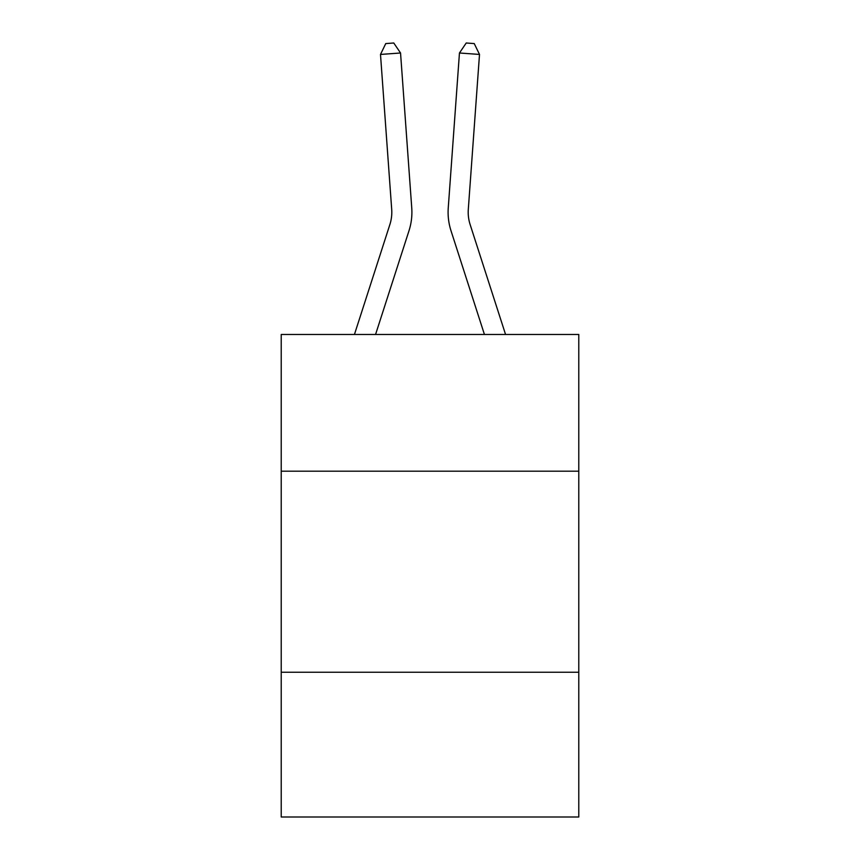 <?xml version="1.0" encoding="UTF-8"?>
<svg xmlns="http://www.w3.org/2000/svg" width="860" height="860" viewBox="0 0 860 860"><rect width="100%" height="100%" fill="white"/><g stroke="black" fill="none" stroke-linecap="round" stroke-linejoin="round"><path stroke-width="1.29" d="M578.78 471.194L578.78 334.486L281.22 334.486L281.22 471.194L578.78 471.194L578.78 817L281.22 817L281.22 471.194M578.78 672.24L281.22 672.24M408.994 230.759L375.562 334.486L408.994 230.759A60.318 60.318 120.6 0 0 411.746 207.894L400.545 52.997L411.746 207.894L400.545 52.997L411.746 207.894L400.545 52.997L411.746 207.894L400.545 52.997L411.746 207.894L400.545 52.997L411.746 207.894L400.545 52.997L411.746 207.894L400.545 52.997L411.746 207.894L400.545 52.997L411.746 207.894L400.545 52.997L411.746 207.894L400.545 52.997L411.746 207.894L400.545 52.997L411.746 207.894L400.545 52.997L411.746 207.894L400.545 52.997L411.746 207.894L400.545 52.997L411.746 207.894L400.545 52.997L411.746 207.894L400.545 52.997L411.746 207.894L400.545 52.997L411.746 207.894L400.545 52.997L411.746 207.894L400.545 52.997L411.746 207.894L400.545 52.997L411.746 207.894L400.545 52.997L411.746 207.894L400.545 52.997L411.746 207.894L400.545 52.997L411.746 207.894L400.545 52.997L411.746 207.894L400.545 52.997L411.746 207.894L400.545 52.997L411.746 207.894L400.545 52.997L411.746 207.894L400.545 52.997L411.746 207.894L400.545 52.997L411.746 207.894L400.545 52.997L411.746 207.894L400.545 52.997L411.746 207.894L400.545 52.997L411.746 207.894L400.545 52.997L411.746 207.894L400.545 52.997L411.746 207.894L400.545 52.997L380.496 54.438L385.753 43.581L393.772 43L400.545 52.997M389.86 224.589A40.205 40.205 -59.4 0 0 391.698 209.345A40.205 40.205 -59.4 0 1 389.86 224.589A40.205 40.205 -59.4 0 0 391.698 209.345A40.205 40.205 -59.4 0 1 389.86 224.589A40.205 40.205 -59.4 0 0 391.698 209.345A40.205 40.205 -59.4 0 1 389.86 224.589A40.205 40.205 -59.4 0 0 391.698 209.345A40.205 40.205 -59.4 0 1 389.86 224.589A40.205 40.205 -59.4 0 0 391.698 209.345A40.205 40.205 -59.4 0 1 389.86 224.589A40.205 40.205 -59.4 0 0 391.698 209.345A40.205 40.205 -59.4 0 1 389.86 224.589A40.205 40.205 -59.4 0 0 391.698 209.345A40.205 40.205 -59.4 0 1 389.86 224.589A40.205 40.205 -59.4 0 0 391.698 209.345A40.205 40.205 -59.4 0 1 389.86 224.589A40.205 40.205 -59.4 0 0 391.698 209.345A40.205 40.205 -59.4 0 1 389.86 224.589A40.205 40.205 -59.4 0 0 391.698 209.345A40.205 40.205 -59.4 0 1 389.86 224.589A40.205 40.205 -59.4 0 0 391.698 209.345A40.205 40.205 -59.4 0 1 389.86 224.589A40.205 40.205 -59.4 0 0 391.698 209.345A40.205 40.205 -59.4 0 1 389.86 224.589A40.205 40.205 -59.4 0 0 391.698 209.345A40.205 40.205 -59.4 0 1 389.86 224.589A40.205 40.205 -59.4 0 0 391.698 209.345A40.205 40.205 -59.4 0 1 389.86 224.589A40.205 40.205 -59.4 0 0 391.698 209.345A40.205 40.205 -59.4 0 1 389.86 224.589A40.205 40.205 -59.4 0 0 391.698 209.345A40.205 40.205 -59.4 0 1 389.86 224.589A40.205 40.205 -59.4 0 0 391.698 209.345A40.205 40.205 -59.4 0 1 389.86 224.589A40.205 40.205 -59.4 0 0 391.698 209.345A40.205 40.205 -59.4 0 1 389.86 224.589A40.205 40.205 -59.4 0 0 391.698 209.345A40.205 40.205 -59.4 0 1 389.86 224.589A40.205 40.205 -59.4 0 0 391.698 209.345A40.205 40.205 -59.4 0 1 389.86 224.589A40.205 40.205 -59.4 0 0 391.698 209.345A40.205 40.205 -59.4 0 1 389.86 224.589A40.205 40.205 -59.4 0 0 391.698 209.345A40.205 40.205 -59.4 0 1 389.86 224.589A40.205 40.205 -59.4 0 0 391.698 209.345A40.205 40.205 -59.4 0 1 389.86 224.589A40.205 40.205 -59.4 0 0 391.698 209.345A40.205 40.205 -59.4 0 1 389.86 224.589A40.205 40.205 -59.4 0 0 391.698 209.345A40.205 40.205 -59.4 0 1 389.86 224.589A40.205 40.205 -59.4 0 0 391.698 209.345A40.205 40.205 -59.4 0 1 389.86 224.589A40.205 40.205 -59.4 0 0 391.698 209.345A40.205 40.205 -59.4 0 1 389.86 224.589A40.205 40.205 -59.4 0 0 391.698 209.345A40.205 40.205 -59.4 0 1 389.86 224.589A40.205 40.205 -59.4 0 0 391.698 209.345A40.205 40.205 -59.4 0 1 389.86 224.589A40.205 40.205 -59.4 0 0 391.698 209.345A40.205 40.205 -59.4 0 1 389.86 224.589A40.205 40.205 -59.4 0 0 391.698 209.345A40.205 40.205 -59.4 0 1 389.86 224.589A40.205 40.205 -59.4 0 0 391.698 209.345A40.205 40.205 -59.4 0 1 389.86 224.589A40.205 40.205 -59.4 0 0 391.698 209.345A40.205 40.205 -59.4 0 1 389.86 224.589A40.205 40.205 -59.4 0 0 391.698 209.345A40.205 40.205 -59.4 0 1 389.86 224.589L354.438 334.486L389.86 224.589A40.205 40.205 -39.4 0 0 391.698 209.345L380.496 54.438M470.14 224.589A40.205 40.205 59.4 0 1 468.302 209.345A40.205 40.205 59.4 0 0 470.14 224.589A40.205 40.205 59.4 0 1 468.302 209.345A40.205 40.205 59.4 0 0 470.14 224.589A40.205 40.205 59.4 0 1 468.302 209.345A40.205 40.205 59.4 0 0 470.14 224.589A40.205 40.205 59.4 0 1 468.302 209.345A40.205 40.205 59.4 0 0 470.14 224.589A40.205 40.205 59.4 0 1 468.302 209.345A40.205 40.205 59.4 0 0 470.14 224.589A40.205 40.205 59.4 0 1 468.302 209.345A40.205 40.205 59.4 0 0 470.14 224.589A40.205 40.205 59.4 0 1 468.302 209.345A40.205 40.205 59.4 0 0 470.14 224.589A40.205 40.205 59.4 0 1 468.302 209.345A40.205 40.205 59.4 0 0 470.14 224.589A40.205 40.205 59.4 0 1 468.302 209.345A40.205 40.205 59.4 0 0 470.14 224.589A40.205 40.205 59.4 0 1 468.302 209.345A40.205 40.205 59.4 0 0 470.14 224.589A40.205 40.205 59.4 0 1 468.302 209.345A40.205 40.205 59.4 0 0 470.14 224.589A40.205 40.205 59.4 0 1 468.302 209.345A40.205 40.205 59.4 0 0 470.14 224.589A40.205 40.205 59.4 0 1 468.302 209.345A40.205 40.205 59.4 0 0 470.14 224.589A40.205 40.205 59.4 0 1 468.302 209.345A40.205 40.205 59.4 0 0 470.14 224.589A40.205 40.205 59.4 0 1 468.302 209.345A40.205 40.205 59.4 0 0 470.14 224.589A40.205 40.205 59.4 0 1 468.302 209.345A40.205 40.205 59.4 0 0 470.14 224.589A40.205 40.205 59.4 0 1 468.302 209.345A40.205 40.205 59.4 0 0 470.14 224.589A40.205 40.205 59.4 0 1 468.302 209.345A40.205 40.205 59.4 0 0 470.14 224.589A40.205 40.205 59.4 0 1 468.302 209.345A40.205 40.205 59.4 0 0 470.14 224.589A40.205 40.205 59.4 0 1 468.302 209.345A40.205 40.205 59.4 0 0 470.14 224.589A40.205 40.205 59.4 0 1 468.302 209.345A40.205 40.205 59.4 0 0 470.14 224.589A40.205 40.205 59.4 0 1 468.302 209.345A40.205 40.205 59.4 0 0 470.14 224.589A40.205 40.205 59.4 0 1 468.302 209.345A40.205 40.205 59.4 0 0 470.14 224.589A40.205 40.205 59.4 0 1 468.302 209.345A40.205 40.205 59.4 0 0 470.14 224.589A40.205 40.205 59.4 0 1 468.302 209.345A40.205 40.205 59.4 0 0 470.14 224.589A40.205 40.205 59.4 0 1 468.302 209.345A40.205 40.205 59.4 0 0 470.14 224.589A40.205 40.205 59.4 0 1 468.302 209.345A40.205 40.205 59.4 0 0 470.14 224.589A40.205 40.205 59.4 0 1 468.302 209.345A40.205 40.205 59.4 0 0 470.14 224.589A40.205 40.205 59.4 0 1 468.302 209.345A40.205 40.205 59.4 0 0 470.14 224.589A40.205 40.205 59.4 0 1 468.302 209.345A40.205 40.205 59.4 0 0 470.14 224.589A40.205 40.205 59.4 0 1 468.302 209.345A40.205 40.205 59.4 0 0 470.14 224.589A40.205 40.205 59.4 0 1 468.302 209.345A40.205 40.205 59.4 0 0 470.14 224.589A40.205 40.205 59.4 0 1 468.302 209.345A40.205 40.205 59.4 0 0 470.14 224.589A40.205 40.205 59.4 0 1 468.302 209.345A40.205 40.205 59.4 0 0 470.14 224.589L505.562 334.486L470.14 224.589A40.205 40.205 39.4 0 1 468.302 209.345L479.504 54.438L459.455 52.997L448.253 207.894A60.318 60.318 -120.6 0 0 451.005 230.759L484.438 334.486L451.005 230.759M459.455 52.997L448.253 207.894L459.455 52.997L448.253 207.894L459.455 52.997L448.253 207.894L459.455 52.997L448.253 207.894L459.455 52.997L448.253 207.894L459.455 52.997L448.253 207.894L459.455 52.997L448.253 207.894L459.455 52.997L448.253 207.894L459.455 52.997L448.253 207.894L459.455 52.997L448.253 207.894L459.455 52.997L448.253 207.894L459.455 52.997L448.253 207.894L459.455 52.997L448.253 207.894L459.455 52.997L448.253 207.894L459.455 52.997L448.253 207.894L459.455 52.997L448.253 207.894L459.455 52.997L448.253 207.894L459.455 52.997L448.253 207.894L459.455 52.997L448.253 207.894L459.455 52.997L448.253 207.894L459.455 52.997L448.253 207.894L459.455 52.997L448.253 207.894L459.455 52.997L448.253 207.894L459.455 52.997L448.253 207.894L459.455 52.997L448.253 207.894L459.455 52.997L448.253 207.894L459.455 52.997L448.253 207.894L459.455 52.997L448.253 207.894L459.455 52.997L448.253 207.894L459.455 52.997L448.253 207.894L459.455 52.997L448.253 207.894L459.455 52.997L448.253 207.894L459.455 52.997L448.253 207.894L459.455 52.997L448.253 207.894L459.455 52.997L466.227 43L474.247 43.581L479.504 54.438"/></g></svg>

